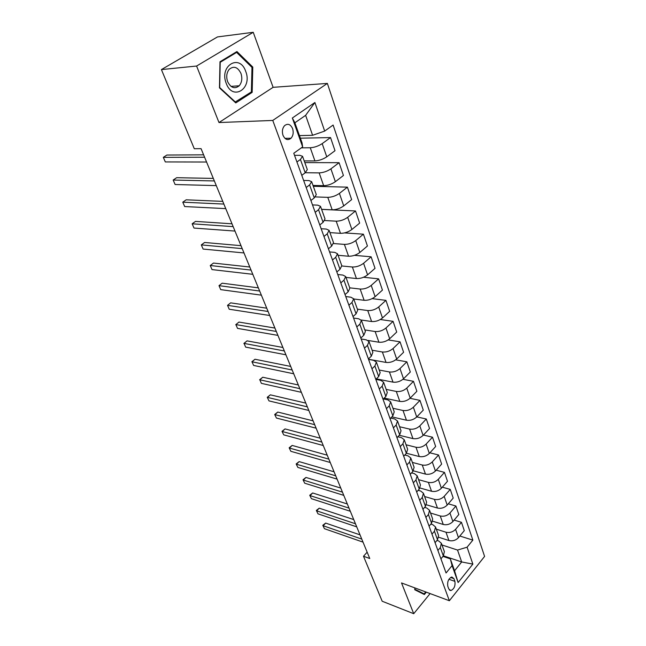<?xml version="1.0" encoding="UTF-8"?>
<svg xmlns="http://www.w3.org/2000/svg" width="646" height="646" viewBox="0 0 646 646"><rect width="100%" height="100%" fill="white"/><g stroke="black" fill="none" stroke-linecap="round" stroke-linejoin="round"><path stroke-width="0.97" d="M282.996 135.313C285.136 139.722 287.809 140.699 291.031 138.244C293.211 135.644 293.736 132.446 292.606 128.627C290.466 124.145 287.761 123.176 284.482 125.728C282.35 128.352 281.858 131.542 282.996 135.313M253.24 32.3L196.594 66.037L218.994 122.546L273.113 87.323L253.24 32.3L217.5 36.919L161.411 69.59L194.285 148.733L201.067 148.653L369.762 558.515L363.504 556.254L382.19 601.24L413.723 613.7L430.107 593.577M273.113 87.323L327.369 83.415L484.589 556.416L449.358 600.74L272.765 120.439L327.369 83.415M454.889 581.368L453.904 578.622L451.804 576.991C448.51 578.558 447.177 581.634 447.791 586.221L448.792 588.974L450.827 590.573C454.13 589.047 455.487 585.979 454.889 581.368L448.922 579.26M467.082 547.202L472.864 564.103L458.127 582.539L452.087 565.605L450.319 558.855L454.558 570.765L461.68 561.963L457.53 550.061L467.082 547.202L472.856 540.121L333.11 125.041L324.68 131.09L312.607 135.289L305.631 115.335L294.883 122.788L302.029 142.839L302.651 146.9L292.339 118.008L314.901 102.504L324.68 131.09M302.651 146.9L293.769 153.272L446.071 572.986L452.087 565.605M196.594 66.037L161.411 69.59M218.994 122.546L272.765 120.439M449.358 600.74L401.529 582.942L413.723 613.7M367.154 552.168L363.504 556.254M443.422 555.826L461.68 561.963L472.864 564.103M450.319 558.855L442.97 556.384M296.934 161.993L300.414 159.457L302.554 156.3L299.817 155.323L294.519 155.347M306.188 187.501L309.595 184.934L311.655 181.663L308.909 180.573L303.636 180.468M315.191 212.316L318.526 209.708L320.505 206.349L317.759 205.145L312.511 204.919M323.961 236.468L327.223 233.828L329.129 230.38L326.367 229.072L321.151 228.732M332.488 259.983L335.686 257.31L337.519 253.773L334.757 252.376L329.565 251.932M340.797 282.883L343.93 280.186L345.699 276.569L342.937 275.083L337.769 274.526M348.897 305.195L351.965 302.473L353.669 298.783L350.899 297.208L345.763 296.554M356.786 326.941L359.798 324.195L361.437 320.432L358.667 318.777L353.556 318.034M364.481 348.137L367.437 345.368L369.011 341.548L366.242 339.812L361.162 338.98M371.983 368.809L374.882 366.024L376.4 362.14L373.63 360.339L368.575 359.418M379.299 388.981L382.141 386.171L383.603 382.238L380.841 380.365L375.81 379.372L378.677 376.561L380.171 372.653L376.4 362.14M386.445 408.66L389.231 405.841L390.644 401.852L387.875 399.906L383.361 398.945M393.414 427.87L396.151 425.036L397.508 420.998L394.746 418.996L390.709 418.067M400.221 446.62L402.91 443.778L404.218 439.692L401.457 437.633L397.855 436.753M406.867 464.942L409.507 462.084L410.775 457.957L408.014 455.842L404.808 455.01M413.359 482.837L415.959 479.97L417.171 475.803L414.417 473.639L411.575 472.864M419.706 500.327L422.258 497.444L423.429 493.245L420.683 491.033L418.172 490.314M425.908 517.422L428.419 514.531L429.55 510.3L426.804 508.039L424.6 507.376M431.972 534.129L434.443 531.238L435.533 526.975L432.796 524.673L430.874 524.067M437.907 550.473L440.33 547.574L441.38 543.286L438.65 540.936L436.995 540.403M441.993 544.982L457.53 550.061M438.755 537.27L448.922 540.532C452.58 541.348 455.761 540.395 458.466 537.666L464.288 530.632L461.454 522.307L454.13 520.087M436.325 529.179L445.982 532.223C449.664 533.023 452.862 532.054 455.583 529.324L461.454 522.307M432.723 521.217L443.245 524.471C446.935 525.255 450.149 524.277 452.894 521.548L458.813 514.531L455.915 506.028L448.292 503.807M430.527 513.029L440.249 515.976C443.947 516.735 447.185 515.758 449.947 513.029L455.915 506.028M426.497 504.801L437.455 508.047C441.161 508.798 444.416 507.804 447.202 505.083L453.209 498.082L450.254 489.385L442.308 487.181M424.608 496.532L434.387 499.366C438.117 500.093 441.38 499.092 444.19 496.37L450.254 489.385M420.053 488.005L431.528 491.267C435.267 491.969 438.545 490.968 441.38 488.247L447.492 481.27L444.464 472.379L436.179 470.183M418.56 479.663L428.395 482.392C432.142 483.079 435.444 482.061 438.295 479.34L444.464 472.379M413.375 470.829L425.472 474.099C429.235 474.77 432.554 473.744 435.42 471.031L441.638 464.078L438.545 454.986L429.897 452.814M412.374 462.415L422.266 465.023C426.045 465.669 429.38 464.635 432.271 461.922L438.545 454.986M406.447 453.25L419.27 456.552C423.065 457.174 426.417 456.133 429.332 453.427L435.662 446.499L432.497 437.205L423.445 435.049M406.043 444.779L415.992 447.266C419.795 447.864 423.17 446.814 426.11 444.109L432.497 437.205M399.268 435.275L412.931 438.594C416.751 439.175 420.142 438.117 423.106 435.412L429.542 428.516L426.303 419.004L416.815 416.888M399.567 426.74L409.58 429.089C413.408 429.647 416.815 428.581 419.811 425.884L426.303 419.004M391.864 416.888L406.447 420.215C410.291 420.756 413.715 419.674 416.727 416.985L423.283 410.121L419.965 400.383L410.008 398.307M392.946 408.272L403.015 410.493C406.867 411.001 410.315 409.911 413.359 407.222L419.965 400.383M384.217 398.089L399.809 401.408C403.677 401.893 407.142 400.795 410.202 398.114L416.872 391.29L413.48 381.326L402.975 379.299M386.171 389.376L396.297 391.452C400.173 391.912 403.661 390.806 406.754 388.125L413.48 381.326M376.319 378.863L393.01 382.149C396.902 382.585 400.407 381.471 403.524 378.798L410.315 372.015L406.843 361.808L395.707 359.838M379.226 370.037L389.417 371.959C393.317 372.362 396.846 371.232 399.987 368.567L406.843 361.808M368.519 359.265L386.05 362.43C389.974 362.81 393.519 361.671 396.684 359.014L403.597 352.272L400.035 341.823L388.173 339.917M372.12 350.229L382.367 351.989C386.3 352.336 389.861 351.19 393.059 348.533L400.035 341.823M368.05 340.45L378.919 342.227C382.868 342.55 386.453 341.395 389.675 338.746L396.717 332.052L393.075 321.345L380.332 319.52M364.845 329.936L375.14 331.527C379.105 331.818 382.707 330.647 385.961 328.007L393.075 321.345M361.195 320.004L371.611 321.522C375.584 321.789 379.21 320.61 382.489 317.977L389.667 311.34L385.928 300.366L372.161 298.638M357.383 309.143L367.744 310.556C371.725 310.791 375.374 309.595 378.685 306.971L385.928 300.366M353.733 298.977L364.126 300.301C368.123 300.503 371.789 299.3 375.124 296.684L382.44 290.102L378.613 278.854L363.569 277.247M349.736 287.825L360.153 289.053C364.166 289.23 367.857 288.011 371.224 285.403L378.613 278.854M345.998 277.409L356.439 278.547C360.468 278.684 364.183 277.449 367.582 274.857L375.035 268.34L371.111 256.801L354.444 255.34M341.879 265.974L352.369 267.008C356.414 267.113 360.145 265.869 363.577 263.285L371.111 256.801M338.068 255.291L348.565 256.228C352.619 256.292 356.374 255.041 359.838 252.465L367.437 246.013L363.415 234.183L344.552 232.907M333.578 243.55L344.391 244.39C348.452 244.422 352.231 243.154 355.728 240.587L363.415 234.183M329.928 232.608L340.482 233.327C344.56 233.319 348.364 232.043 351.892 229.492L359.644 223.112L355.51 210.967L321.595 209.385M324.76 220.528L336.195 221.182C340.289 221.142 344.116 219.85 347.677 217.306L355.51 210.967M321.579 209.328L332.189 209.821C336.291 209.74 340.143 208.44 343.737 205.904L351.65 199.614L347.411 187.146L313.31 186.29M315.369 196.917L327.788 197.353C331.907 197.232 335.783 195.916 339.408 193.396L347.411 187.146M313.003 185.434L323.67 185.693C327.805 185.531 331.697 184.199 335.363 181.696L343.438 175.486L339.085 162.687L304.815 162.598M305.316 172.724L319.148 172.894C323.299 172.684 327.223 171.335 330.913 168.848L339.085 162.687M304.201 160.902L314.917 160.911C319.084 160.668 323.032 159.304 326.763 156.825L335.008 150.712L330.534 137.566L300.374 138.196M301.311 147.861L310.274 147.756C314.457 147.466 318.421 146.085 322.192 143.63L330.534 137.566M299.445 135.603L312.607 135.289M440.935 558.83L443.342 555.931L444.375 551.619L441.38 543.286M472.856 540.121L459.831 536.018M435.073 542.672L437.52 539.781L438.586 535.502L435.533 526.975M429.081 526.159L431.568 523.268L432.675 519.013L429.55 510.3M422.952 509.266L425.48 506.375L426.626 502.16L423.429 493.245M416.678 491.977L419.254 489.103L420.449 484.928L417.171 475.803M410.258 474.301L412.883 471.435L414.118 467.292L410.775 457.957M403.693 456.205L406.358 453.347L407.642 449.245L404.218 439.692M396.975 437.673L399.688 434.831L401.021 430.777L397.508 420.998M384.863 398.227L384.007 399.083M390.087 418.705L392.849 415.879L394.238 411.865L390.644 401.852M378.435 379.283L377.918 379.783M383.038 399.268L385.848 396.458L387.285 392.493L383.603 382.238M368.406 358.95L371.329 356.172L372.871 352.32L369.011 341.548M360.815 338.028L363.795 335.274L365.402 331.479L361.437 320.432M353.023 316.572L356.067 313.835L357.731 310.112L353.669 298.783M345.037 294.552L348.137 291.847L349.866 288.197L345.731 276.666M336.841 271.966L340.006 269.285L341.799 265.708L337.551 253.87M328.426 248.775L331.648 246.118L333.522 242.621L329.161 230.469M319.778 224.953L323.081 222.337L325.019 218.921L320.537 206.429M310.904 200.486L314.271 197.902L316.29 194.583L311.679 181.744M301.779 175.341L305.219 172.797L307.318 169.575L302.578 156.372M454.558 570.765L458.127 582.539M292.339 118.008L294.883 122.788M314.901 102.504L305.631 115.335M414.845 587.9L414.748 589.75L424.374 594.53L426.312 592.164M219.987 61.774L219.47 87.864L235.774 102.916L252.158 92.37L252.788 67.079L236.937 51.551L219.987 61.774M251.746 67.184L252.788 67.079M250.527 92.483L252.158 92.37M360.032 534.864L325.665 523.09L323.153 525.747L361.776 539.103M324.429 528.694L322.782 525.319L324.429 528.694L363.02 542.131M322.782 525.319L325.665 523.09M353.742 519.586L319.229 508.184L316.677 510.833L355.462 523.769M317.985 513.836L316.33 510.437L317.985 513.836L356.737 526.861M316.33 510.437L319.229 508.184M347.322 503.985L312.664 492.971L310.072 495.611L349.026 508.119M311.404 498.68L309.741 495.248L311.404 498.68L350.326 511.277M309.741 495.248L312.664 492.971M340.765 488.061L305.97 477.442L303.337 480.083L342.445 492.139M304.694 483.208L303.014 479.76L304.694 483.208L343.769 495.361M303.014 479.76L305.97 477.442M334.071 471.798L299.138 461.607L296.457 464.232L335.726 475.811M297.846 467.421L296.151 463.949L297.846 467.421L337.083 479.106M296.151 463.949L299.138 461.607M425.73 591.946L424.147 593.892L414.821 589.249L414.893 587.917M419.819 592.269L424.147 593.892M245.698 71.351C239.69 53.287 218.946 65.771 226.261 83.463C232.721 101.43 252.739 88.51 245.698 71.351M240.942 73.386C237.696 66.974 233.779 65.634 229.177 69.356C226.576 72.756 226.06 76.866 227.634 81.671C230.872 87.937 234.732 89.301 239.23 85.765C241.927 82.405 242.5 78.279 240.942 73.386M235.499 102.141L219.705 87.557L220.213 62.299L236.622 52.391L251.988 67.426L251.383 91.926L234.966 102.173M235.305 52.536L236.622 52.391M327.231 455.18L292.162 445.433L289.44 448.049L328.862 459.136M290.853 451.312L289.15 447.807L290.853 451.312L330.243 462.496M289.15 447.807L292.162 445.433M320.246 438.206L285.039 428.92L282.27 431.528L321.845 442.09M283.715 434.855L282.003 431.334L283.715 434.855L323.258 445.53M282.003 431.334L285.039 428.92M313.108 420.853L277.764 412.059L274.954 414.651L314.675 424.672M276.431 418.051L274.695 414.506L276.431 418.051L316.12 428.185M274.695 414.506L277.764 412.059M305.808 403.12L270.335 394.835L267.476 397.411L307.343 406.859M268.986 400.891L267.242 397.314L268.986 400.891L308.82 410.452M267.242 397.314L270.335 394.835M298.339 384.992L262.744 377.232L259.837 379.8L299.849 388.65M261.372 383.353L259.837 379.8L261.372 383.353L301.359 392.324M259.619 379.751L262.744 377.232M290.708 366.444L254.984 359.249L252.029 361.8L292.178 370.013M253.603 365.434L252.029 361.8L253.603 365.434L293.728 373.776M251.827 361.808L254.984 359.249M282.9 347.475L247.055 340.87L244.043 343.406L284.329 350.956M245.658 347.12L244.043 343.406L245.658 347.12L285.92 354.799M243.873 343.462L247.055 340.87M274.905 328.063L238.947 322.071L235.879 324.591L276.302 331.446M237.526 328.386L235.879 324.591L237.526 328.386L277.925 335.387M235.733 324.712L238.947 322.071M266.733 308.19L230.654 302.853L227.537 305.348L268.082 311.477M229.217 309.232L227.537 305.348L229.217 309.232L269.745 315.506M258.36 287.85L222.176 283.19L218.994 285.661L259.668 291.023M220.722 289.634L218.994 285.661L220.722 289.634L261.364 295.157M249.784 267.016L213.495 263.067L210.257 265.522L251.044 270.076M212.017 269.592L210.257 265.522L212.017 269.592L252.788 274.308M240.998 245.674L204.612 242.476L201.31 244.907L242.21 248.621M203.119 249.065L201.31 244.907L203.119 249.065L243.994 252.949M231.995 223.807L195.52 221.392L192.153 223.799L233.158 226.625M194.002 228.062L192.153 223.799L194.002 228.062L234.982 231.066M222.773 201.391L186.201 199.808L182.778 202.182L223.879 204.071M184.675 206.55L182.778 202.182L184.675 206.55L225.753 208.634M213.309 178.409L176.665 177.69L173.168 180.04L214.359 180.953M175.114 184.514L173.168 180.04L175.114 184.514L216.281 185.62M203.611 154.83L166.886 155.032L163.325 157.349L204.596 157.228M165.311 161.928L163.325 157.349L165.311 161.928L206.567 162.025M445.982 532.223L448.922 540.532M440.249 515.976L443.245 524.471M434.387 499.366L437.455 508.047M428.395 482.392L431.528 491.267M422.266 465.023L425.472 474.099M415.992 447.266L419.27 456.552M409.58 429.089L412.931 438.594M403.015 410.493L406.447 420.215M396.297 391.452L399.809 401.408M389.417 371.959L393.01 382.149M382.367 351.989L386.05 362.43M375.14 331.527L378.919 342.227M367.744 310.556L371.611 321.522M360.153 289.053L364.126 300.301M352.369 267.008L356.439 278.547M344.391 244.39L348.565 256.228M336.195 221.182L340.482 233.327M327.788 197.353L332.189 209.821M319.148 172.894L323.67 185.693M310.274 147.756L314.917 160.911M455.583 529.324L458.466 537.666M440.33 547.574L443.342 555.931M434.443 531.238L437.52 539.781M449.947 513.029L452.894 521.548M428.419 514.531L431.568 523.268M444.19 496.37L447.202 505.083M422.258 497.444L425.48 506.375M438.295 479.34L441.38 488.247M415.959 479.97L419.254 489.103M432.271 461.922L435.42 471.031M409.507 462.084L412.883 471.435M426.11 444.109L429.332 453.427M402.91 443.778L406.358 453.347M419.811 425.884L423.106 435.412M396.151 425.036L399.688 434.831M413.359 407.222L416.727 416.985M389.231 405.841L392.849 415.879M406.754 388.125L410.202 398.114M382.141 386.171L385.848 396.458M399.987 368.567L403.524 378.798M374.882 366.024L378.677 376.561M393.059 348.533L396.684 359.014M367.437 345.368L371.329 356.172M385.961 328.007L389.675 338.746M359.798 324.195L363.795 335.274M378.685 306.971L382.489 317.977M351.965 302.473L356.067 313.835M371.224 285.403L375.124 296.684M343.93 280.186L348.137 291.847M363.577 263.285L367.582 274.857M335.686 257.31L340.006 269.285M355.728 240.587L359.838 252.465M327.223 233.828L331.648 246.118M347.677 217.306L351.892 229.492M318.526 209.708L323.081 222.337M339.408 193.396L343.737 205.904M309.595 184.934L314.271 197.902M330.913 168.848L335.363 181.696M300.414 159.457L305.219 172.797M322.192 143.63L326.763 156.825M450.585 577.451L453.904 578.622M284.959 138.365L291.031 138.244M449.487 590.089L450.827 590.573M231.01 86.386L239.23 85.765"/></g></svg>
